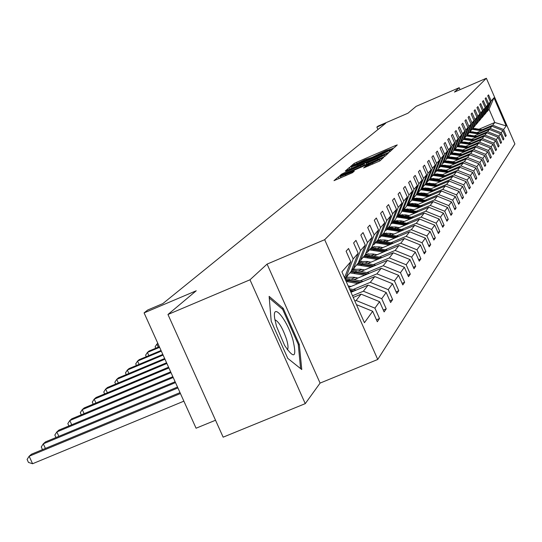 <?xml version="1.0" encoding="UTF-8"?>
<svg xmlns="http://www.w3.org/2000/svg" width="542" height="542" viewBox="0 0 542 542"><rect width="100%" height="100%" fill="white"/><g stroke="black" fill="none" stroke-linecap="round" stroke-linejoin="round"><path stroke-width="0.81" d="M392.415 148.623L394.163 147.776L397.266 144.917L395.389 145.588L356.541 162.295L354.055 163.501L350.478 166.577L365.254 159.544L372.056 157.376L385.477 150.852L392.415 148.623M460.083 89.64L459.23 87.689L416.148 106.347L407.977 113.197L378.011 126.157L376.866 127.072L377.943 129.524M305.254 403.641L320.085 383.099L267.084 264.103L249.984 279.794L305.254 403.641L223.148 437.17L167.959 314.489L196.231 290.776L144.091 312.89L196.068 428.221L215.526 420.24M249.984 279.794L167.959 314.489M363.621 167.912L379.813 160.967L383.621 157.431L340.993 175.615L338.377 176.895L334.001 180.669L352.517 172.681L354.312 171.069L340.376 176.624L347.422 173.074L374.231 161.563L379.468 159.633L365.349 166.374L363.641 167.959M144.091 312.89L147.668 310.031L162.844 303.595L385.694 123.258L376.866 127.072M267.084 264.103L324.678 239.693L486.364 78.265L514.9 143.935L377.733 359.475L324.678 239.693M459.23 87.689L454.453 92.079L486.364 78.265M387.083 153.19L389.617 151.95L393.174 148.684L391.277 149.355L351.88 166.286L349.36 167.512L345.261 171.048L387.083 153.19M388.472 153.007L384.8 156.381L382.218 157.647L339.726 175.777L341.562 174.178L344.143 172.912L363.025 164.653L364.156 163.623L362.252 164.328L345.864 171.157L388.472 153.007M344.529 277.748L350.755 261.718L346.101 251.197L348.547 248.507L353.167 258.954L358.174 253.229L353.621 242.938L355.965 240.37L360.477 250.587L365.261 245.113L360.816 235.045L363.059 232.586L367.469 242.586L372.049 237.349L367.7 227.491L369.84 225.14L374.163 234.93L378.546 229.91L374.292 220.262L376.344 218.006L380.565 227.593L384.773 222.782L380.606 213.331L382.577 211.17L386.71 220.56L390.748 215.94L386.67 206.678L388.56 204.605L392.611 213.805L396.487 209.375L392.489 200.296L394.305 198.304L398.275 207.322L401.995 203.06L398.085 194.158L399.833 192.241L403.722 201.089L407.299 196.99L403.465 188.257L405.145 186.414L408.959 195.093L412.401 191.15L408.641 182.579L410.26 180.804L414 189.321L417.32 185.52L413.627 177.105L415.186 175.398L418.858 183.765L422.055 180.1L418.431 171.834L419.935 170.181L423.539 178.399L426.629 174.87L423.065 166.746L424.522 165.154L428.058 173.23L431.039 169.822L427.543 161.841L428.939 160.303L432.414 168.237L435.294 164.944L431.859 157.099L433.214 155.615L436.628 163.42L439.406 160.236L436.032 152.526L437.34 151.089L440.7 158.759L443.39 155.683L440.07 148.095L441.337 146.706L444.636 154.253L447.238 151.279L443.973 143.813L445.199 142.471L448.444 149.897L450.958 147.011L447.753 139.667L448.939 138.366L452.13 145.676L454.569 142.885L451.411 135.656L452.556 134.396L455.7 141.584L458.065 138.881L454.955 131.767L456.066 130.541L459.162 137.627L461.452 135.005L458.39 127.993L459.474 126.808L462.516 133.786L464.738 131.245L461.723 124.335L462.773 123.19L465.768 130.06L467.922 127.594L464.955 120.791L465.971 119.674L468.925 126.449L471.018 124.05L468.098 117.35L469.081 116.266L471.994 122.939L474.026 120.609L471.147 114.003L472.102 112.953L474.968 119.531L476.946 117.268L474.108 110.751L475.036 109.735L477.861 116.218L479.778 114.023L476.98 107.594L477.888 106.605L480.673 113L482.543 110.859L479.785 104.525L480.666 103.556L483.41 109.87L485.226 107.79L482.502 101.537L483.362 100.602L486.066 106.821L487.834 104.802L485.151 98.63L485.984 97.716L488.66 103.861L490.381 101.889L487.732 95.805L488.545 94.911L491.181 100.975L493.958 97.79L506.187 125.92L503.593 129.524L506.221 135.568L505.483 136.631L502.841 130.561L501.242 132.79L503.904 138.915L503.145 140.005L500.469 133.854L498.823 136.144L501.526 142.35L500.747 143.467L498.037 137.234L496.343 139.585L499.08 145.879L498.281 147.031L495.53 140.71L493.789 143.129L496.567 149.511L495.747 150.69L492.956 144.287L491.167 146.767L493.986 153.237L493.139 154.456L490.307 147.959L488.464 150.513L491.323 157.078L490.456 158.332L487.583 151.74L485.686 154.375L488.593 161.028L487.698 162.315L484.785 155.629L482.827 158.339L485.774 165.093L484.853 166.421L481.892 159.639L479.887 162.431L482.875 169.287L481.926 170.655L478.925 163.765L476.852 166.645L479.887 173.603L478.904 175.012L475.856 168.02L473.722 170.987L476.804 178.047L475.795 179.504L472.699 172.41L470.497 175.466L473.627 182.64L472.583 184.138L469.44 176.929L467.163 180.086L470.348 187.376L469.27 188.928L466.073 181.604L463.728 184.863L466.96 192.268L465.856 193.867L462.597 186.428L460.172 189.795L463.464 197.315L462.319 198.968L459.013 191.407L456.506 194.89L459.846 202.532L458.668 204.246L455.3 196.556L452.706 200.154L456.113 207.932L454.887 209.7L451.466 201.881L448.783 205.608L452.245 213.521L450.978 215.35L447.496 207.396L444.718 211.251L448.241 219.3L446.926 221.197L443.383 213.101L440.504 217.098L444.094 225.289L442.733 227.254L439.122 219.015L436.141 223.162L439.799 231.495L438.383 233.534L434.704 225.147L431.608 229.442L435.334 237.938L433.871 240.052L430.124 231.509L426.906 235.973L430.707 244.618L429.189 246.82L425.362 238.114L422.028 242.748L425.904 251.563L424.318 253.846L420.423 244.977L416.954 249.794L420.904 258.778L419.264 261.156L415.28 252.111L411.669 257.118L415.707 266.285L413.993 268.757L409.935 259.53L406.175 264.753L410.294 274.103L408.512 276.677L404.366 267.26L400.45 272.701L404.657 282.247L402.801 284.929L398.56 275.322L394.474 280.993L398.776 290.736L396.839 293.54L392.51 283.723L388.241 289.645L392.638 299.604L390.613 302.524L386.189 292.497L381.731 298.683L386.229 308.859L384.109 311.921L379.583 301.67L374.922 308.141L379.522 318.547L377.307 321.745L372.672 311.264L364.434 322.7L341.914 271.84L350.755 261.718M353.242 297.423L361.094 294.143L356.148 300.498L354.841 301.04M356.148 300.498L374.922 308.141M361.094 294.143L379.583 301.67M358.174 253.229L351.074 271.495L345.965 277.49L353.167 258.954M344.658 278.039L345.965 277.49M350.972 292.301L368.106 285.146L363.377 291.217L352.503 295.756M363.377 291.217L381.731 298.683M368.106 285.146L386.189 292.497M365.261 245.113L358.303 262.985L353.425 268.724L360.477 250.587M351.9 269.367L353.425 268.724M348.804 287.409L374.807 276.542L370.288 282.348L353.188 289.489M370.288 282.348L388.241 289.645M374.807 276.542L392.51 283.723M382.008 257.538L365.233 254.842L360.559 260.336L367.469 242.586M359.095 260.953L360.559 260.336M365.227 254.848L372.049 237.349M353.967 279.706L381.236 268.29L376.9 273.859L360.152 280.858M376.9 273.859L394.474 280.993M381.236 268.29L398.56 275.322M378.546 229.91L371.859 247.05L367.381 252.315L374.163 234.93M365.986 252.904L367.381 252.315M360.904 271.488L387.388 260.39L383.235 265.722L366.832 272.592M355.125 277.497L351.114 279.171M347.652 277.043L344.753 278.256M383.235 265.722L400.45 272.701M387.388 260.39L404.366 267.26M384.773 222.782L378.214 239.584L373.926 244.625L380.565 227.593M372.584 245.187L373.926 244.625M367.551 263.608L393.302 252.802L389.312 257.924L373.235 264.665M361.866 269.428L358.167 270.98M354.847 268.94L351.65 270.275M389.312 257.924L406.175 264.753M393.302 252.802L409.935 259.53M390.748 215.94L384.312 232.41L380.199 237.254L386.71 220.56M378.912 237.796L380.199 237.254M373.919 256.041L398.973 245.519L395.145 250.438L379.38 257.05M368.33 261.691L364.922 263.121M361.71 261.169L358.79 262.396M395.145 250.438L411.669 257.118M398.973 245.519L415.28 252.111M396.487 209.375L390.172 225.526L386.216 230.174L392.611 213.805M384.983 230.696L386.216 230.174M380.037 248.771L404.427 238.514L400.741 243.243L385.281 249.74M374.536 254.259L371.399 255.573M368.282 253.717L365.613 254.842M400.741 243.243L416.954 249.794M404.427 238.514L420.423 244.977M401.995 203.06L395.796 218.907L391.995 223.379L398.275 207.322M390.816 223.88L391.995 223.379M385.918 241.779L409.671 231.78L406.127 236.332L390.958 242.714M380.504 247.111L377.618 248.324M374.576 246.556L372.13 247.586M406.127 236.332L422.028 242.748M409.671 231.78L425.362 238.114M407.299 196.99L401.209 212.545L397.557 216.841L403.722 201.089M396.419 217.322L397.557 216.841M391.568 235.059L414.718 225.303L411.31 229.679L396.419 235.946M386.236 240.235L383.587 241.353M380.606 239.672L378.384 240.614M411.31 229.679L426.906 235.973M414.718 225.303L430.124 231.509M412.401 191.15L406.419 206.421L402.902 210.56L408.959 195.093M401.812 211.021L402.902 210.56M397.001 228.582L419.583 219.056L416.297 223.277L401.676 229.435M391.758 233.616L389.325 234.645M386.399 233.053L384.373 233.914M416.297 223.277L431.608 229.442M419.583 219.056L434.704 225.147M417.32 185.52L411.439 200.52L408.051 204.503L414 189.321M406.995 204.951L408.051 204.503M402.239 222.342L424.271 213.04L421.1 217.105L406.744 223.162M397.076 227.247L394.847 228.182M391.968 226.678L390.118 227.457M421.1 217.105L436.141 223.162M424.271 213.04L439.122 219.015M422.055 180.1L416.276 194.835L413.011 198.677L418.858 183.765M411.995 199.104L413.011 198.677M407.286 216.326L428.79 207.234L425.734 211.156L411.629 217.118M402.198 221.095L400.159 221.963M397.32 220.533L394.007 221.935M425.734 211.156L440.504 217.098M428.79 207.234L443.383 213.101M426.629 174.87L420.944 189.348L417.794 193.054L423.539 178.399M416.812 193.467L417.794 193.054M412.15 210.52L433.153 201.631L430.206 205.418L416.337 211.278M407.137 215.167L405.274 215.96M402.476 214.612L399.4 215.912M430.206 205.418L444.718 211.251M433.153 201.631L447.496 207.396M431.039 169.822L425.45 184.056L422.401 187.634L428.058 173.23M421.459 188.033L422.401 187.634M416.845 204.91L437.367 196.224L434.521 199.876L420.883 205.648M411.906 209.449L410.213 210.167M407.442 208.894L404.589 210.1M434.521 199.876L448.783 205.608M437.367 196.224L451.466 201.881M435.294 164.944L429.792 178.941L426.859 182.397L432.414 168.237M425.944 182.783L426.859 182.397M421.371 199.497L441.439 190.994L438.688 194.531L425.28 200.208M416.507 203.921L414.969 204.571M412.232 203.372L409.583 204.49M438.688 194.531L452.706 200.154M441.439 190.994L455.3 196.556M439.406 160.236L434 174.002L431.154 177.342L436.628 163.42M430.28 177.715L431.154 177.342M425.755 194.26L445.375 185.94L442.712 189.354L429.528 194.944M420.951 198.582L419.562 199.165M416.845 198.033L414.393 199.077M442.712 189.354L456.506 194.89M445.375 185.94L459.013 191.407M443.39 155.683L438.058 169.226L435.314 172.458L440.7 158.759M434.46 172.817L435.314 172.458M429.982 189.199L449.183 181.048L446.608 184.355L433.634 189.856M425.253 193.413L424 193.941M421.31 192.877L419.027 193.846M446.608 184.355L460.172 189.795M449.183 181.048L462.597 186.428M447.238 151.279L441.987 164.605L439.332 167.729L444.636 154.253M438.512 168.081L439.332 167.729M434.074 184.3L452.875 176.319L450.382 179.517L437.611 184.937M429.406 188.42L428.288 188.894M425.619 187.891L423.498 188.785M450.382 179.517L463.728 184.863M452.875 176.319L466.073 181.604M450.958 147.011L445.795 160.134L443.221 163.156L448.444 149.897M442.428 163.494L443.221 163.156M438.038 179.558L456.445 171.733L454.027 174.829L441.459 180.174M433.431 183.582L432.435 184.002M429.786 183.06L429 183.392M454.027 174.829L467.163 180.086M456.445 171.733L469.44 176.929M454.569 142.885L449.481 155.805L446.987 158.731L452.13 145.676M446.215 159.057L446.987 158.731M441.872 174.958L459.901 167.288L457.563 170.296L445.185 175.554M437.333 178.894L436.446 179.267M433.81 178.386L433.126 178.677M457.563 170.296L470.497 175.466M459.901 167.288L472.699 172.41M458.065 138.881L453.051 151.604L450.632 154.443L455.7 141.584M449.887 154.761L450.632 154.443M445.585 170.506L463.254 162.986L460.991 165.899L448.796 171.082M441.107 174.355L440.334 174.68M437.712 173.853L437.116 174.111M460.991 165.899L473.722 170.987M463.254 162.986L475.856 168.02M461.452 135.005L456.506 147.539L454.169 150.29L459.162 137.627M453.444 150.595L454.169 150.29M449.183 166.184L466.506 158.813L464.311 161.631L452.299 166.746M444.765 169.951L444.094 170.235M435.49 173.901L434.223 174.436M441.486 169.463L440.978 169.68M464.311 161.631L476.852 166.645M466.506 158.813L478.925 163.765M464.738 131.245L459.867 143.589L457.597 146.259L462.516 133.786M456.892 146.557L457.597 146.259M452.672 161.997L469.663 154.755L467.529 157.498L455.693 162.539M448.309 165.683L447.739 165.927M446.256 170.222L439.379 169.483L438.221 169.978M445.151 165.202L444.718 165.385M467.529 157.498L479.887 162.431M469.663 154.755L481.892 159.639M467.922 127.594L463.125 139.761L460.917 142.35L465.768 130.06M460.239 142.641L460.917 142.35M456.059 157.932L472.732 150.825L470.659 153.481L458.993 158.454M451.757 161.536L451.269 161.746M443.146 165.208L442.076 165.662M448.695 161.069L448.342 161.218M470.659 153.481L482.827 158.339M472.732 150.825L484.785 155.629M471.018 124.05L466.283 136.049L464.148 138.562L468.925 126.449M463.485 138.84L464.148 138.562M459.345 153.982L475.707 147.004L473.694 149.585L462.197 154.49M455.097 157.519L454.697 157.688M446.784 161.055L445.809 161.475M473.694 149.585L485.686 154.375M475.707 147.004L487.583 151.74M474.026 120.609L469.352 132.438L467.279 134.877L471.994 122.939M466.635 135.154L467.279 134.877M462.536 150.148L478.593 143.291L476.642 145.805L465.307 150.635M450.314 157.031L449.426 157.41M476.642 145.805L488.464 150.513M478.593 143.291L490.307 147.959M476.946 117.268L472.339 128.928L470.321 131.299L474.968 119.531M469.697 131.57L470.321 131.299M465.639 146.415L481.404 139.687L479.507 142.126L468.329 146.896M453.735 153.122L452.929 153.467M479.507 142.126L491.167 146.767M481.404 139.687L492.956 144.287M479.778 114.023L475.239 125.52L473.274 127.831L477.861 116.218M472.671 128.088L473.274 127.831M468.647 142.79L484.142 136.178L482.292 138.549L471.262 143.257M457.048 149.328L456.323 149.639M482.292 138.549L493.789 143.129M484.142 136.178L495.53 140.71M482.543 110.859L478.058 122.207L476.147 124.45L480.673 113M475.558 124.701L476.147 124.45M471.581 139.267L486.797 132.763L484.995 135.073L474.121 139.721M460.266 145.635L459.616 145.92M484.995 135.073L496.343 139.585M486.797 132.763L498.037 137.234M485.226 107.79L480.795 118.983L478.945 121.164L483.41 109.87M478.369 121.408L478.945 121.164M474.426 135.839L489.385 129.443L487.631 131.686L476.899 136.279M463.39 142.051L462.807 142.302M487.631 131.686L498.823 136.144M489.385 129.443L500.469 133.854M487.834 104.802L483.464 115.846L481.662 117.973L486.066 106.821M481.106 118.21L481.662 117.973M477.197 132.499L491.899 126.211L490.198 128.4L479.602 132.925M466.425 138.562L465.91 138.786M490.198 128.4L501.242 132.79M491.899 126.211L502.841 130.561M490.381 101.889L486.066 112.79L484.304 114.857L488.66 103.861M483.762 115.094L484.304 114.857M479.263 129.138L494.799 122.485L492.692 125.188L482.238 129.667M492.692 125.188L503.593 129.524M506.187 125.92L494.799 122.485L489.053 109.274L486.879 111.835L491.181 100.975M320.085 383.099L377.733 359.475M486.357 112.059L486.879 111.835M489.053 109.274L493.958 97.79M356.44 304.651L372.672 311.264M505.205 136.001L506.221 135.568M502.868 139.355L503.904 138.915M500.456 142.803L501.526 142.35M497.983 146.347L499.08 145.879M495.442 149.985L496.567 149.511M492.82 153.732L493.986 153.237M490.131 157.587L491.323 157.078M487.36 161.55L488.593 161.028M484.507 165.628L485.774 165.093M481.567 169.836L482.875 169.287M478.539 174.172L479.887 173.603M475.415 178.636L476.804 178.047M472.197 183.243L473.627 182.64M468.871 187.999L470.348 187.376M465.436 192.911L466.96 192.268M461.886 197.979L463.464 197.315M458.22 203.223L459.846 202.532M454.426 208.643L456.113 207.932M450.497 214.253L452.245 213.521M446.432 220.059L448.241 219.3M442.218 226.075L444.094 225.289M437.848 232.315L439.799 231.495M433.315 238.785L435.334 237.938M428.607 245.499L430.707 244.618M423.722 252.477L425.904 251.563M418.634 259.726L420.904 258.778M413.343 267.274L415.707 266.285M407.835 275.133L410.294 274.103M402.089 283.317L404.657 282.247M396.094 291.853L398.776 290.736M389.84 300.763L392.638 299.604M383.296 310.078L386.229 308.859M376.453 319.814L379.522 318.547M299.313 344.421L283.249 308.371L269.137 296.372L271.196 321.23L287.761 358.364L301.765 369.542L299.313 344.421L298.296 344.841M389.766 150.31L351.548 166.943L357.483 164.863L381.283 154.633L389.766 150.31L390.233 151.381L389.773 150.297M377.422 158.623L384.298 155.168L379.129 157.078L369.82 161.076L366.141 163.352L377.422 158.623L377.821 159.531M282.057 308.865L283.249 308.371M483.362 129.863L472.59 128.291M481.404 130.703L472.014 129.308M482.617 130.182L472.441 128.671M472.339 128.921L482.15 130.385M480.754 133.129L469.785 131.53M478.749 133.989L469.23 132.58M479.995 133.454L469.555 131.93M469.453 132.18L479.514 133.664M478.085 136.489L467.299 134.85M476.018 137.37L466.323 135.94M471.608 139.253L468.139 138.657M477.299 136.821L466.587 135.27M466.486 135.527L476.804 137.031M292.951 339.976C286.908 318.92 271.732 301.02 274.76 318.838L276.542 326.46L284.604 345.41C294.231 359.542 297.009 357.734 292.951 339.976M287.267 349.671C288.459 348.567 288.229 345.159 286.582 339.468C282.897 328.696 279.171 322.205 275.404 319.99L274.95 319.983M269.272 298.025L282.673 309.394L298.242 344.339L300.6 368.614M475.341 139.938L464.392 138.271M473.213 140.845L463.268 139.389M468.749 142.749L464.718 142.092M474.535 140.276L463.823 138.698M463.437 138.976L474.026 140.5M472.516 143.481L461.398 141.787M470.334 144.409L460.124 142.946M465.802 146.347L458.322 145.405M471.689 143.833L461.032 142.221M460.564 142.505L471.161 144.057M469.616 147.126L461.344 145.656L460.971 146.103L457.943 145.852M467.367 148.081L456.879 146.597M462.78 150.039L457.922 149.328M457.705 146.137L468.22 147.715M468.762 147.485L460.971 146.103M466.628 150.872L455.158 149.125M464.318 151.862L454.054 150.337M459.663 153.847L454.413 153.108M465.754 151.245L454.772 149.585M454.521 149.877L465.199 151.482M463.559 154.734L451.906 152.946M461.181 155.744L450.842 154.199M456.459 157.763L450.808 157.017M462.658 155.114L451.506 153.42M451.249 153.725L462.089 155.358M460.402 158.704L448.552 156.889M457.949 159.748L447.462 158.176M453.159 161.787L447.103 161.042M459.467 159.097L448.139 157.376M447.875 157.688L458.884 159.348M457.143 162.796L445.104 160.947M454.616 163.874L443.973 162.275M449.758 165.94L443.295 165.195M456.188 163.203L444.677 161.448M444.406 161.767L455.578 163.46M453.789 167.011L441.547 165.127M451.188 168.122L440.382 166.496M452.807 167.431L441.107 165.642M440.829 165.974L452.184 167.695M450.334 171.36L437.882 169.436M447.651 172.498L436.683 170.845M442.645 174.632L435.348 173.914M449.318 171.794L437.428 169.971M437.137 170.31L448.674 172.065M446.777 175.838L434.047 173.88M444 177.017L432.862 175.337M438.918 179.178L431.195 178.487M445.727 176.285L433.634 174.429M433.336 174.781L445.057 176.57M443.099 180.466L429.982 178.474M440.239 181.685L428.925 179.971M435.07 183.873L426.913 183.21M442.015 180.926L429.718 179.036M429.413 179.395L441.33 181.218M439.305 185.242L425.782 183.21M436.351 186.495L424.853 184.754M431.1 188.724L427.807 188.128L422.503 188.094M438.187 185.716L425.551 183.792M425.355 184.158L437.475 186.021M435.389 190.174L421.432 188.108M432.333 191.468L420.653 189.693M427.001 193.731L423.648 193.121L417.95 193.148M434.23 190.669L421.195 188.704M421.046 189.083L433.498 190.98M431.337 195.276L417.57 193.148M428.18 196.611L416.29 194.802M422.767 198.907L419.359 198.291L413.275 198.365L427.157 200.547M430.145 195.784L416.69 193.785M416.534 194.178L429.386 196.102M423.891 201.929L411.608 200.086M418.377 204.259L414.915 203.629L408.729 203.711M425.917 201.068L412.171 199.029M411.866 199.442L425.131 201.4M422.828 206.001L408.668 203.778M419.447 207.43L406.757 205.56M413.844 209.801L410.321 209.158L404.027 209.232M421.547 206.543L408.099 204.449M407.15 204.89L420.734 206.888M418.349 211.651L403.912 209.375M414.847 213.128L401.73 211.224M409.149 215.54L405.558 214.883L399.163 214.957M417.022 212.207L403.316 210.072M402.943 210.513L416.181 212.566M413.715 217.498L398.98 215.174M410.077 219.029L397.001 217.078M404.278 221.482L400.633 220.811L394.122 220.885M412.333 218.08L398.363 215.892M397.977 216.346L411.466 218.446M408.905 223.561L393.865 221.177M405.138 225.154L392.191 223.155M399.237 227.64L395.518 226.956L388.892 227.03M407.482 224.164L393.235 221.929M392.828 222.403L406.575 224.544M157.803 343.323L156.923 344.095L157.959 343.662M155.757 348.228L155.12 346.805L156.923 344.095L158.305 347.158M403.925 229.849L388.567 227.41M400.01 231.502L386.825 229.456M394 234.029L390.22 233.338L383.472 233.406M402.442 230.472L387.909 228.189M387.489 228.677L401.507 230.872M159.334 346.724L148.969 351.081L147.424 352.436L159.605 347.32M146.272 356.697L145.595 355.186L147.424 352.436L148.854 355.613M398.756 236.38L383.065 233.88M394.691 238.087L381.256 236M388.573 240.668L384.718 239.957L377.842 240.025M397.218 237.023L382.381 234.686M381.947 235.194L396.243 237.437M161.042 350.498L139.172 359.678L137.566 361.08L161.32 351.121M136.442 365.477L135.717 363.872L137.566 361.08L139.057 364.387M393.384 243.162L377.354 240.594M389.163 244.937L375.471 242.802M382.93 247.558L379 246.834L371.914 246.915M391.785 243.832L376.643 241.434M376.189 241.962L390.775 244.259M162.81 354.427L129.003 368.594L127.343 370.057L163.101 355.071M126.245 374.597L125.473 372.889L127.343 370.057L128.894 373.492M387.808 250.208L371.412 247.579M383.418 252.05L369.461 249.876M377.063 254.72L373.059 253.981L365.504 254.13M386.148 250.905L370.674 248.446M370.206 248.995L385.091 251.346M164.653 358.519L118.447 377.862L116.72 379.38L164.958 359.19M115.649 384.068L114.829 382.252L116.72 379.38L118.339 382.95M377.435 259.455L363.201 257.226M370.958 262.179L366.873 261.42L358.824 261.65M380.281 258.263L364.468 255.743M363.98 256.319L379.183 258.724M166.57 362.781L107.479 387.489L105.683 389.061L166.889 363.479M104.647 393.919L103.766 391.981L105.683 389.061L107.37 392.781M375.972 265.173L363.16 262.789L358.533 262.403M371.209 267.165L356.69 264.889M364.597 269.936L360.437 269.164L351.846 269.496M374.17 265.926L358.005 263.337M357.496 263.934L373.025 266.407M168.576 367.219L96.076 397.496L94.206 399.136L168.908 367.95M93.204 404.163L92.269 402.103L94.206 399.136L95.961 403.011M369.691 273.127L356.555 270.675L351.541 270.282M364.719 275.207L349.902 272.87M357.977 278.026L353.723 277.233L346.142 277.287M367.808 273.913L351.162 271.257M350.742 271.874L366.616 274.408M170.662 371.859L84.206 407.916L82.255 409.623L171.008 372.618M81.293 414.826L80.297 412.631L82.255 409.623L84.091 413.661M363.14 281.42L349.665 278.9L344.854 278.486M357.957 283.588L346.148 281.413M351.067 286.467L348.147 285.919M361.175 282.24L345.315 279.53M345.627 280.228L359.935 282.761M172.851 376.704L71.842 418.763L69.81 420.545L173.203 377.496M68.895 425.944L67.831 423.6L69.81 420.545L71.727 424.765M356.304 290.072L349.414 288.784M354.258 290.932L350.01 290.133M350.389 290.993L352.957 291.474M175.127 381.764L58.949 430.077L56.835 431.933L175.506 382.598M55.968 437.536L54.83 435.036L56.835 431.933L58.841 436.337M177.519 387.063L45.508 441.879L43.292 443.817L177.912 387.937M42.479 449.636L41.267 446.967L43.292 443.817L45.399 448.424M180.019 392.618L31.463 454.203L29.153 456.228L32.581 463.735L183.873 401.168M32.581 463.735L28.469 462.428L27.1 459.433L29.153 456.228L180.432 393.533M354.502 164.511L354.055 163.501M356.954 163.237L356.541 162.295M395.721 146.34L395.389 145.588M350.057 169.097L349.36 167.512M391.609 150.12L391.277 149.355M357.869 165.737L357.483 164.863M381.67 155.513L381.283 154.633M389.8 151.787L389.325 150.71M341.9 174.958L341.562 174.178M344.543 173.819L344.143 172.912M360.85 166.821L360.45 165.913M363.479 165.689L363.025 164.653M364.786 165.127L364.143 163.664L364.813 165.12M386.886 154.463L386.548 153.684M366.141 163.352L366.582 164.355L366.175 163.352M368.465 163.548L368.059 162.641M365.701 167.18L365.349 166.374M368.377 166.035L367.964 165.093M372.882 164.097L372.469 163.156M345.918 175.669L345.505 174.734M352.7 172.519L352.375 171.78M339.123 178.589L338.377 176.895M341.169 176.021L340.993 175.615M382.008 158.948L381.656 158.156M475.388 128.901L475.713 128.508M474.853 129.545L475.178 129.152M472.658 132.16L472.997 131.753M472.109 132.817L472.448 132.411M469.853 135.5L470.199 135.087M469.291 136.178L469.636 135.764M466.974 138.935L467.333 138.515M466.391 139.633L466.75 139.206M464.013 142.471L464.379 142.031M463.417 143.183L463.783 142.742M460.354 146.835L460.734 146.387M457.841 149.836L458.227 149.375M457.204 150.595L457.597 150.127M454.616 153.684L455.016 153.21M453.966 154.456L454.365 153.982M451.296 157.641L451.71 157.153M450.626 158.44L451.039 157.946M447.882 161.719L448.302 161.211M447.191 162.539L447.617 162.038M444.359 165.92L444.792 165.398M443.647 166.767L444.088 166.245M440.734 170.249L441.181 169.714M439.996 171.123L440.45 170.588M436.988 174.714L437.448 174.165M436.229 175.622L436.696 175.066M433.126 179.327L433.6 178.758M432.34 180.256L432.821 179.687M429.135 184.084L429.63 183.494M428.329 185.046L428.824 184.456M425.016 189.002L425.524 188.392M424.176 189.998L424.691 189.382M420.755 194.077L421.283 193.453M419.894 195.106L420.423 194.476M416.351 199.334L416.9 198.684M415.457 200.398L416.005 199.747M411.798 204.768L412.36 204.097M410.87 205.872L411.439 205.194M407.083 210.398L407.665 209.7M406.121 211.536L406.71 210.838M402.191 216.224L402.801 215.506M401.202 217.41L401.812 216.685M397.13 222.267L397.753 221.522M396.1 223.494L396.73 222.742M391.873 228.534L392.523 227.762M390.809 229.808L391.466 229.029M386.426 235.038L387.096 234.239M385.315 236.366L385.992 235.553M380.762 241.8L381.46 240.96M379.61 243.175L380.315 242.328M374.874 248.819L375.599 247.951M373.675 250.248L374.407 249.374M368.75 256.129L369.508 255.221M367.503 257.613L368.269 256.705M362.374 263.737L363.16 262.789M361.074 265.282L361.873 264.333M355.728 271.657L356.555 270.675M354.373 273.276L355.206 272.28M348.804 279.923L349.665 278.9M347.388 281.61L348.255 280.573M352.015 168.25L351.501 167.085M384.82 156.36L384.319 155.215M379.983 160.805L379.488 159.687M340.904 177.823L340.376 176.624M274.984 320.166L275.404 319.99"/></g></svg>
